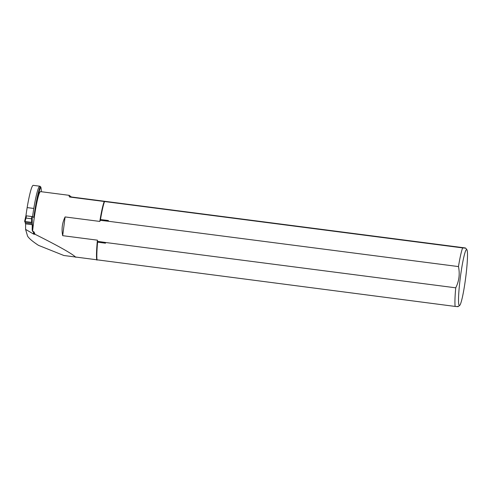 <?xml version="1.0" encoding="UTF-8"?>
<svg xmlns="http://www.w3.org/2000/svg" width="492" height="492" viewBox="0 0 492 492"><rect width="100%" height="100%" fill="white"/><g stroke="black" fill="none" stroke-linecap="round" stroke-linejoin="round"><path stroke-width="0.74" d="M32.244 224.709L32.798 225.022A37.417 3.524 97.4 0 0 32.214 230.096L32.244 224.709L25.615 223.854L25.584 229.364L27.558 236.08C28.862 238.337 32.515 241.431 38.505 245.36L63.855 255.496M32.583 230.896A36.629 3.45 -82.6 0 1 33.241 225.115L33.272 225.127A30.978 2.915 -82.6 0 0 32.583 231.406L32.214 230.096M33.241 225.115L32.798 225.022M33.8 217.378L34.243 217.464A36.629 3.45 -82.6 0 1 40.799 186.978L40.289 186.609A37.417 3.524 97.4 0 0 33.8 217.378L32.466 216.658M40.799 186.978A36.408 3.426 -82.6 0 1 41.328 191.726M39.87 186.21L33.241 185.349A36.408 3.426 97.4 0 0 27.152 207.593L33.782 208.454A36.408 3.426 -82.6 0 1 39.87 186.21A36.408 3.426 -82.6 0 1 40.289 186.609M65.098 216.935L62.699 235.674L97.41 240.164L97.588 242.175L105.491 243.196A31.39 2.952 97.4 0 1 105.552 242.488L455.746 287.82C459.104 281.073 460.008 273.995 458.464 266.578L108.277 221.246L100.313 220.355L99.808 221.425L65.098 216.935C62.183 222.931 61.383 229.18 62.699 235.674M105.552 242.488L97.625 241.332M63.849 255.496L455.143 306.43C458.273 306.731 458.95 306.719 457.179 306.393M458.021 306.651L459.651 305.471A28.247 2.657 97.4 0 0 465.647 277.888A28.247 2.657 97.4 0 0 466.871 249.69A28.247 2.657 97.4 0 0 460.524 276.073A28.247 2.657 97.4 0 0 459.423 305.563A28.247 2.657 97.4 0 0 459.651 305.471M69.231 195.336L71.352 196.972L69.556 197.003C68.985 195.853 68.874 195.299 69.231 195.336L40.529 191.622A30.978 2.915 -82.6 0 0 34.274 217.482L34.243 217.464M71.352 196.972L464.676 247.863L465.653 248.097L466.871 249.69M464.676 247.863C466.453 248.196 465.776 248.208 462.64 247.9L69.556 197.003M34.096 232.101L35.049 234.284L34.083 234.241L34.096 232.101L33.444 231.517L33.431 233.989L34.083 234.241M75.86 257.316C72.373 253.847 58.769 246.172 35.049 234.284M33.431 233.989L25.584 229.364M32.558 216.671A46.143 4.342 -82.6 0 1 33.782 208.454M34.274 217.685L32.38 216.609L25.928 215.773A46.143 4.342 -82.6 0 1 27.152 207.593M104.55 201.554A31.39 2.952 97.4 0 0 100.491 219.518L108.394 220.545A31.39 2.952 97.4 0 0 108.277 221.246M462.64 247.9A31.39 2.952 97.4 0 0 458.464 266.578M97.588 242.175A31.39 2.952 97.4 0 0 97.053 260.077M455.746 287.82A31.39 2.952 97.4 0 0 455.143 306.43M104.267 201.499A30.978 2.915 97.4 0 0 99.808 221.425M100.491 219.518L100.313 220.355M97.41 240.164A30.978 2.915 97.4 0 0 96.77 260.022M33.272 225.127L34.274 217.482M32.583 231.406L33.444 231.517M25.707 223.866L32.152 224.703M31.839 216.517L31.537 218.786L26.082 218.079L25.928 215.773L24.6 221.492L32.208 222.636L25.197 221.732C24.686 221.597 24.643 221.529 25.055 221.535L32.085 222.464L32.208 217.993L32.251 224.057L32.214 223.675L25.098 222.753L25.652 223.835M32.251 224.057L32.097 224.666M32.208 217.993L31.537 218.786M25.197 221.732L25.098 222.753M32.208 222.636L32.214 223.675M25.744 217.2L24.6 221.492L25.055 221.535L25.996 217.993M25.055 221.535L31.543 222.378L31.642 218.725M32.085 222.464L31.543 222.378M32.38 216.609L32.183 218.061M26.383 215.816L26.082 218.079"/></g></svg>

